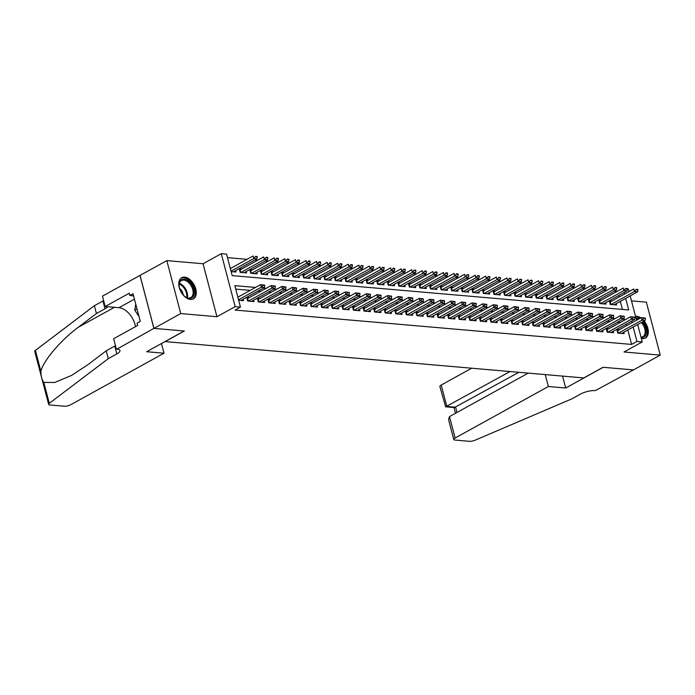 <?xml version="1.0" encoding="UTF-8"?>
<svg xmlns="http://www.w3.org/2000/svg" width="695" height="695" viewBox="0 0 695 695"><rect width="100%" height="100%" fill="white"/><g stroke="black" fill="none" stroke-linecap="round" stroke-linejoin="round"><path stroke-width="1.04" d="M640.773 317.876A12.102 7.437 61.1 0 0 636.629 316.286A12.102 7.437 61.1 0 0 635.534 316.286M641.337 338.413A12.102 7.437 61.1 0 0 642.484 338.613A12.102 7.437 61.1 0 0 645.412 338.039A12.102 7.437 61.1 0 0 644.135 320.994M184.601 277.123A12.102 7.437 61.1 0 0 181.682 277.687A12.102 7.437 61.1 0 0 180.005 289.754A12.102 7.437 61.1 0 0 190.456 299.449A12.102 7.437 61.1 0 0 193.384 298.885A12.102 7.437 61.1 0 0 195.052 286.818A12.102 7.437 61.1 0 0 184.601 277.123M627.342 288.868L628.358 288.955L629.045 291.579M165.019 341.575L583.765 377.941L603.052 367.29L633.458 369.922L660.25 355.119L646.359 302.16L631.486 300.865M165.045 341.662L184.331 331.011L153.934 328.379L140.042 275.411L166.835 260.616L180.735 313.575L216.944 316.712L235.171 306.651L221.271 253.684L226.561 254.144L232.191 275.62L628.706 309.97L625.674 298.416M216.944 316.712L203.053 263.753L166.835 260.616M203.053 263.753L221.271 253.684M617.117 291.405L614.337 291.162M606.544 290.493L603.764 290.249M595.971 289.572L593.191 289.337M585.399 288.66L582.619 288.416M574.826 287.739L572.046 287.504M564.253 286.827L561.464 286.583M553.68 285.906L550.892 285.671M543.108 284.993L540.319 284.75M532.535 284.081L529.746 283.838M521.954 283.16L519.174 282.917M511.381 282.248L508.601 282.005M500.808 281.327L498.028 281.084M490.236 280.415L487.456 280.172M479.663 279.494L476.874 279.26M469.09 278.582L466.302 278.339M458.518 277.661L455.729 277.427M447.945 276.749L445.156 276.506M437.363 275.837L434.584 275.594M426.791 274.916L424.011 274.673M416.218 274.004L413.438 273.761M405.645 273.083L402.865 272.84M395.073 272.171L392.293 271.927M384.5 271.25L381.711 271.015M373.927 270.338L371.139 270.094M363.355 269.417L360.566 269.182M352.782 268.505L349.993 268.261M342.201 267.592L339.421 267.349M331.628 266.671L328.848 266.428M321.055 265.759L318.275 265.516M310.483 264.838L307.703 264.595M299.91 263.926L297.121 263.683M289.337 263.005L286.548 262.771M278.764 262.093L275.976 261.85M268.192 261.172L265.403 260.938M257.61 260.26L254.83 260.017M247.038 259.339L227.482 257.645M153.934 328.379L180.735 313.575M619.332 329.717L616.847 329.508L617.786 333.079L624.127 333.635L623.763 332.245M608.759 328.805L606.275 328.587L607.213 332.167L613.555 332.714L613.19 331.333M598.187 327.884L595.702 327.675L596.64 331.254L602.982 331.802L602.617 330.412M587.605 326.971L585.129 326.754L586.067 330.334L592.409 330.881L592.044 329.5M577.032 326.051L574.548 325.842L575.486 329.421L581.837 329.969L581.472 328.579M566.46 325.138L563.975 324.921L564.913 328.5L571.264 329.048L570.899 327.666M555.887 324.226L553.402 324.009L554.341 327.588L560.691 328.136L560.326 326.746M545.314 323.305L542.83 323.088L543.768 326.667L550.11 327.223L549.754 325.833M534.742 322.393L532.257 322.176L533.195 325.755L539.537 326.303L539.172 324.921M524.169 321.472L521.684 321.255L522.623 324.834L528.965 325.39L528.6 324M513.596 320.56L511.112 320.343L512.05 323.922L518.392 324.469L518.027 323.088M503.024 319.639L500.539 319.431L501.477 323.01L507.819 323.557L507.454 322.167M492.442 318.727L489.958 318.51L490.905 322.089L497.246 322.636L496.882 321.255M481.87 317.806L479.385 317.598L480.323 321.177L486.674 321.724L486.309 320.334M471.297 316.894L468.812 316.677L469.751 320.256L476.101 320.803L475.736 319.422M460.724 315.982L458.24 315.765L459.178 319.344L465.52 319.891L465.164 318.501M450.151 315.061L447.667 314.844L448.605 318.423L454.947 318.979L454.582 317.589M439.579 314.149L437.094 313.932L438.032 317.511L444.374 318.058L444.009 316.677M429.006 313.228L426.522 313.011L427.46 316.59L433.802 317.146L433.437 315.756M418.433 312.316L415.949 312.098L416.887 315.678L423.229 316.225L422.864 314.844M407.852 311.395L405.376 311.186L406.314 314.757L412.656 315.313L412.291 313.923M397.279 310.483L394.795 310.265L395.733 313.845L402.084 314.392L401.719 313.011M386.707 309.562L384.222 309.353L385.16 312.932L391.511 313.48L391.146 312.09M376.134 308.649L373.649 308.432L374.588 312.012L380.938 312.559L380.573 311.178M365.561 307.737L363.077 307.52L364.015 311.099L370.357 311.647L370.001 310.257M354.989 306.816L352.504 306.599L353.442 310.179L359.784 310.735L359.419 309.344M344.416 305.904L341.931 305.687L342.87 309.266L349.211 309.814L348.847 308.432M333.843 304.983L331.359 304.766L332.297 308.345L338.639 308.901L338.274 307.511M323.271 304.071L320.786 303.854L321.724 307.433L328.066 307.981L327.701 306.599M312.689 303.15L310.205 302.942L311.152 306.512L317.493 307.068L317.129 305.678M302.116 302.238L299.632 302.021L300.57 305.6L306.921 306.147L306.556 304.766M291.544 301.317L289.059 301.109L289.997 304.688L296.348 305.235L295.983 303.845M280.971 300.405L278.487 300.188L279.425 303.767L285.767 304.314L285.41 302.933M270.398 299.484L267.914 299.276L268.852 302.855L275.194 303.402L274.829 302.012M259.826 298.572L257.341 298.355L258.279 301.934L264.621 302.481L264.256 301.1M249.253 297.66L246.768 297.443L247.707 301.022L254.049 301.569L253.684 300.179M231.166 268.114L230.201 268.027M241.738 269.026L239.254 268.809L240.192 272.388L246.543 272.944L246.178 271.554M252.311 269.947L249.826 269.73L250.765 273.309L257.115 273.856L256.75 272.466M262.884 270.859L260.399 270.642L261.346 274.221L267.688 274.768L267.323 273.387M273.456 271.771L270.981 271.563L271.919 275.142L278.261 275.689L277.896 274.299M284.038 272.692L281.553 272.475L282.491 276.054L288.833 276.601L288.468 275.22M294.611 273.604L292.126 273.396L293.064 276.966L299.406 277.522L299.041 276.132M305.183 274.525L302.699 274.308L303.637 277.887L309.979 278.434L309.614 277.053M315.756 275.437L313.271 275.22L314.209 278.799L320.551 279.355L320.195 277.965M326.329 276.358L323.844 276.141L324.782 279.72L331.124 280.267L330.768 278.886M336.901 277.27L334.417 277.053L335.355 280.632L341.705 281.188L341.341 279.798M347.474 278.191L344.989 277.974L345.928 281.553L352.278 282.101L351.913 280.711M358.047 279.103L355.571 278.886L356.509 282.465L362.851 283.013L362.486 281.631M368.628 280.015L366.143 279.807L367.082 283.386L373.423 283.934L373.059 282.544M379.201 280.936L376.716 280.719L377.654 284.298L383.996 284.846L383.631 283.464M389.773 281.849L387.289 281.64L388.227 285.219L394.569 285.767L394.204 284.377M400.346 282.769L397.861 282.552L398.8 286.132L405.142 286.679L404.777 285.298M410.919 283.682L408.434 283.464L409.372 287.044L415.714 287.6L415.358 286.21M421.491 284.603L419.007 284.385L419.945 287.965L426.296 288.512L425.931 287.131M432.064 285.515L429.58 285.298L430.518 288.877L436.868 289.433L436.503 288.043M442.637 286.436L440.152 286.218L441.099 289.798L447.441 290.345L447.076 288.955M453.209 287.348L450.734 287.131L451.672 290.71L458.014 291.257L457.649 289.876M463.791 288.269L461.306 288.051L462.245 291.631L468.586 292.178L468.222 290.788M474.364 289.181L471.879 288.964L472.817 292.543L479.159 293.09L478.794 291.709M484.936 290.093L482.452 289.885L483.39 293.464L489.732 294.011L489.367 292.621M495.509 291.014L493.024 290.797L493.963 294.376L500.304 294.923L499.948 293.542M506.082 291.926L503.597 291.718L504.535 295.288L510.877 295.844L510.521 294.454M516.654 292.847L514.17 292.63L515.108 296.209L521.459 296.756L521.094 295.375M527.227 293.759L524.742 293.542L525.681 297.121L532.031 297.677L531.666 296.287M537.8 294.68L535.324 294.463L536.262 298.042L542.604 298.589L542.239 297.208M548.381 295.592L545.896 295.375L546.835 298.954L553.177 299.51L552.812 298.12M558.954 296.513L556.469 296.296L557.407 299.875L563.749 300.422L563.384 299.032M569.526 297.425L567.042 297.208L567.98 300.787L574.322 301.335L573.957 299.953M580.099 298.337L577.615 298.129L578.553 301.708L584.895 302.256L584.53 300.865M590.672 299.258L588.187 299.041L589.125 302.62L595.467 303.168L595.111 301.786M601.245 300.171L598.76 299.962L599.698 303.541L606.049 304.089L605.684 302.699M622.433 309.423L620.314 301.369M619.176 297.026L618.767 295.471M231.14 271.606L235.961 272.023L235.605 270.642M611.817 301.091L609.333 300.874L610.271 304.453L616.621 305.001L616.257 303.619M255.534 287.435L234.823 285.636L240.453 307.112L235.092 310.066L631.607 344.425L627.828 330.003M626.69 325.66L626.282 324.105M620.253 322.454L617.464 322.211M609.68 321.542L606.891 321.298M599.107 320.621L596.319 320.378M588.535 319.709L585.746 319.465M577.953 318.788L575.173 318.553M567.381 317.876L564.601 317.632M556.808 316.955L554.028 316.72M546.235 316.043L543.455 315.799M535.663 315.122L532.883 314.887M525.09 314.209L522.301 313.966M514.517 313.297L511.728 313.054M503.945 312.376L501.156 312.133M493.372 311.464L490.583 311.221M482.79 310.543L480.01 310.3M472.218 309.631L469.438 309.388M461.645 308.71L458.865 308.476M451.072 307.798L448.292 307.555M440.5 306.877L437.711 306.643M429.927 305.965L427.138 305.722M419.354 305.053L416.566 304.81M408.782 304.132L405.993 303.889M398.2 303.22L395.42 302.977M387.628 302.299L384.848 302.056M377.055 301.387L374.275 301.144M366.482 300.466L363.702 300.231M355.91 299.554L353.121 299.31M345.337 298.633L342.548 298.398M334.764 297.721L331.975 297.477M324.191 296.808L321.403 296.565M313.619 295.888L310.83 295.644M303.037 294.975L300.257 294.732M292.465 294.055L289.685 293.811M281.892 293.142L279.112 292.899M271.319 292.221L268.539 291.987M260.747 291.309L257.958 291.066M250.174 290.388L235.744 289.137M238.654 300.231L243.476 300.657L243.111 299.267M238.68 296.739L237.716 296.661M637.697 324.548L642.258 341.923L624.032 351.983L660.25 355.119M642.258 341.923L636.968 341.462L633.188 327.041M631.607 344.425L636.968 341.462M240.453 307.112L235.171 306.651M630.191 295.922L636.559 320.204M624.536 294.063L624.127 292.517M625.613 319.491L622.824 319.257M615.04 318.579L612.252 318.336M604.468 317.667L601.679 317.424M593.886 316.746L591.106 316.503M583.314 315.834L580.534 315.591M572.741 314.913L569.961 314.67M562.168 314.001L559.388 313.758M551.595 313.08L548.815 312.837M541.023 312.168L538.234 311.925M530.45 311.247L527.661 311.012M519.877 310.335L517.089 310.092M509.305 309.414L506.516 309.179M498.723 308.502L495.943 308.259M488.151 307.59L485.371 307.346M477.578 306.669L474.798 306.426M467.005 305.757L464.225 305.513M456.433 304.836L453.644 304.592M445.86 303.923L443.071 303.68M435.287 303.003L432.498 302.768M424.714 302.09L421.926 301.847M414.133 301.17L411.353 300.935M403.56 300.257L400.78 300.014M392.988 299.345L390.208 299.102M382.415 298.424L379.635 298.181M371.842 297.512L369.062 297.269M361.27 296.591L358.481 296.348M350.697 295.679L347.908 295.436M340.124 294.758L337.336 294.524M329.552 293.846L326.763 293.603M318.97 292.925L316.19 292.691M308.398 292.013L305.618 291.77M297.825 291.092L295.045 290.858M287.252 290.18L284.472 289.937M276.68 289.268L273.891 289.024M266.107 288.347L263.318 288.104M632.05 322.697L631.642 321.142M264.804 285.558L263.101 284.985L264.804 285.558L264.482 287.469L240.991 300.44M238.533 299.771L261.311 287.191L260.634 284.611L264.691 285.124M237.855 297.191L260.634 284.611L263.101 284.985M264.482 287.469L261.311 287.191L263.214 285.419M233.485 271.806L256.968 258.835L253.797 258.557L231.018 271.146M255.699 256.785L257.289 256.924L255.586 256.359L253.797 258.557L253.119 255.986L230.34 268.565M255.586 256.359L257.176 256.498M256.968 258.835L257.289 256.924M192.437 297.434A10.477 6.437 -118.9 0 1 185.469 296.939A10.477 6.437 -118.9 0 1 179.11 285.428A10.477 6.437 -118.9 0 1 180.909 280.085A10.477 6.437 -118.9 0 1 191.585 284.464A10.477 6.437 -118.9 0 1 192.437 297.434M185.235 296.774A9.695 5.96 61.1 0 0 190.83 297.547A9.695 5.96 61.1 0 0 191.472 297.086A9.695 5.96 61.1 0 0 191.029 285.619A9.695 5.96 61.1 0 0 181.447 280.563A9.695 5.96 61.1 0 0 180.804 281.023A9.695 5.96 61.1 0 0 179.128 285.706M192.602 299.224A12.024 7.384 61.1 0 0 193.288 298.72A12.024 7.384 61.1 0 0 192.793 284.585A12.024 7.384 61.1 0 0 180.969 278.174M135.76 304.184L134.743 310.144L139.009 316.564M136.993 308.901L134.743 310.144M183.245 294.967A6.907 4.239 61.1 0 0 179.597 288.347M642.362 321.976A10.477 6.437 -118.9 0 1 644.465 336.597A10.477 6.437 -118.9 0 1 641.111 337.57M641.016 337.179A9.695 5.96 61.1 0 0 642.849 336.71A9.695 5.96 61.1 0 0 643.5 336.25A9.695 5.96 61.1 0 0 641.381 322.515M644.621 338.387A12.024 7.384 61.1 0 0 645.316 337.883A12.024 7.384 61.1 0 0 643.24 321.49M639.86 318.38A12.024 7.384 61.1 0 0 635.673 316.816M636.047 318.249A10.477 6.437 -118.9 0 1 638.696 319.022M637.506 319.683A9.695 5.96 61.1 0 0 636.333 319.344M164.003 353.216L70.751 404.716A4.657 1.399 165.3 0 1 64.366 406.21L49.936 404.959A4.657 1.399 165.3 0 1 48.641 404.368A4.657 1.399 165.3 0 1 49.302 403.343L108.272 358.655L116.847 353.92A10.859 3.266 165.3 0 0 119.957 350.523A10.859 3.266 165.3 0 0 116.951 349.142L153.882 328.37L184.175 330.994L146.662 351.713L164.003 353.216L161.466 343.538M48.641 404.368L34.75 351.401A4.657 1.399 -14.7 0 1 35.402 350.384L94.381 305.696L96.431 313.532L78.353 327.232C60.969 339.951 43.281 360.766 40.901 371.321C40.909 376.056 41.874 379.748 43.802 382.398L54.627 382.485L71.446 375.482L88.135 364.519L106.222 350.819L114.797 346.084A10.859 3.266 165.3 0 0 115.474 345.684M106.222 350.819L108.272 358.655M94.381 305.696L102.956 300.961A10.859 3.266 165.3 0 0 103.633 300.561M107.708 306.721A10.859 3.266 165.3 0 1 105.006 308.797L96.431 313.532M153.882 328.37L139.99 275.402L102.478 296.122L105.197 306.504L129.209 293.238L129.809 295.531L133.57 295.862M116.369 349.09L113.65 338.708L137.653 325.451L137.054 323.158L140.268 321.385L133.023 293.759L129.809 295.531M105.197 306.504L118.993 307.694A17.453 10.72 -118.9 0 1 135.516 326.633M471.67 368.228L441.212 385.047L446.824 406.445L455.607 407.209L456.989 412.474M510.017 371.556L445.625 406.818L454.4 407.583L518.791 372.312M565.695 388.019L548.355 386.516L455.112 438.015A4.657 1.399 165.3 0 0 453.774 439.466A4.657 1.399 165.3 0 0 455.069 440.065L469.499 441.316A4.657 1.399 165.3 0 0 475.024 440.23L571.933 398.826L580.507 394.091A10.859 3.266 -14.7 0 1 595.415 390.59L633.501 369.896L603.217 367.299L565.695 388.019L562.576 376.108M548.355 386.516L545.236 374.605M528.226 373.128L449.491 416.609L455.112 438.015M445.625 406.818L439.883 386.507A4.657 1.399 -14.7 0 1 441.212 385.047M453.774 439.466L448.562 419.598L449.491 416.609M275.376 286.47L273.674 285.906L275.376 286.47L275.055 288.382L251.564 301.352M248.393 301.083L271.884 288.104L271.206 285.532L275.263 286.045M247.116 298.781L247.255 298.728A1.555 0.469 165.3 0 0 247.629 298.555L271.206 285.532L273.674 285.906M275.055 288.382L271.884 288.104L273.787 286.331M285.949 287.382L284.246 286.818L285.949 287.382L285.628 289.302L262.137 302.273M258.966 301.995L282.457 289.024L281.779 286.444L285.836 286.957M257.689 299.701L257.828 299.641A1.555 0.469 165.3 0 0 258.201 299.467L281.779 286.444L284.246 286.818M285.628 289.302L282.457 289.024L284.359 287.252M296.522 288.303L294.819 287.739L296.522 288.303L296.2 290.215L272.709 303.185M269.538 302.916L293.029 289.937L292.352 287.365L296.409 287.869M268.261 300.614L268.4 300.561A1.555 0.469 165.3 0 0 268.774 300.388L292.352 287.365L294.819 287.739M296.2 290.215L293.029 289.937L294.932 288.164M307.094 289.216L305.4 288.651L307.094 289.216L306.773 291.127L283.291 304.106M280.111 303.828L303.602 290.858L302.924 288.277L306.982 288.79M278.843 301.526L278.973 301.474A1.555 0.469 165.3 0 0 279.347 301.3L302.924 288.277L305.4 288.651M306.773 291.127L303.602 290.858L305.505 289.085M244.058 272.727L267.54 259.756L264.369 259.478L263.692 256.898L240.114 269.921A1.555 0.469 -14.7 0 1 239.74 270.094L239.61 270.155M266.281 257.706L267.862 257.845L266.168 257.272L264.369 259.478L240.878 272.449M266.168 257.272L267.749 257.411M267.54 259.756L267.862 257.845M254.631 273.639L278.122 260.668L274.942 260.39L274.273 257.819L250.686 270.841A1.555 0.469 -14.7 0 1 250.313 271.015L250.183 271.067M276.853 258.618L278.434 258.757L276.74 258.192L274.942 260.39L251.46 273.37M276.74 258.192L278.321 258.332M278.122 260.668L278.434 258.757M265.203 274.56L288.694 261.581L285.523 261.311L284.846 258.731L261.259 271.754A1.555 0.469 -14.7 0 1 260.886 271.927L260.755 271.988M287.426 259.539L289.007 259.669L287.313 259.105L285.523 261.311L262.032 274.282M287.313 259.105L288.894 259.244M288.694 261.581L289.007 259.669M275.776 275.472L299.267 262.502L296.096 262.224L295.418 259.652L271.841 272.675A1.555 0.469 -14.7 0 1 271.458 272.848L271.328 272.9M297.999 260.451L299.58 260.59L297.886 260.026L296.096 262.224L272.605 275.194M297.886 260.026L299.476 260.156M299.267 262.502L299.58 260.59M317.667 290.136L315.973 289.572L317.667 290.136L317.346 292.048L293.863 305.018M290.692 304.74L314.175 291.77L313.506 289.198L317.554 289.702M289.415 302.447L289.546 302.394A1.555 0.469 165.3 0 0 289.919 302.221L313.506 289.198L315.973 289.572M317.346 292.048L314.175 291.77L316.086 289.997M286.349 276.393L309.84 263.414L306.669 263.144L305.991 260.564L282.413 273.587A1.555 0.469 -14.7 0 1 282.04 273.761L281.901 273.813M308.571 261.363L310.161 261.502L308.458 260.938L306.669 263.144L283.178 276.115M308.458 260.938L310.048 261.077M309.84 263.414L310.161 261.502M328.24 291.049L326.546 290.484L328.24 291.049L327.927 292.96L304.436 305.93M301.265 305.661L324.747 292.691L324.079 290.11L328.127 290.623M299.988 303.359L300.118 303.307A1.555 0.469 165.3 0 0 300.492 303.133L324.079 290.11L326.546 290.484M327.927 292.96L324.747 292.691L326.659 290.91M296.921 277.305L320.412 264.335L317.241 264.057L316.564 261.485L292.986 274.508A1.555 0.469 -14.7 0 1 292.612 274.681L292.473 274.733M319.144 262.284L320.734 262.423L319.031 261.85L317.241 264.057L293.75 277.027M319.031 261.85L320.621 261.989M320.412 264.335L320.734 262.423M338.812 291.969L337.118 291.396L338.812 291.969L338.5 293.881L315.009 306.851M311.838 306.573L335.329 293.603L334.651 291.031L338.7 291.535M310.561 304.28L310.691 304.228A1.555 0.469 165.3 0 0 311.065 304.054L334.651 291.031L337.118 291.396M338.5 293.881L335.329 293.603L337.231 291.831M307.494 278.217L330.985 265.247L327.814 264.977L327.137 262.397L303.559 275.42A1.555 0.469 -14.7 0 1 303.185 275.594L303.046 275.646M329.717 263.197L331.307 263.336L329.604 262.771L327.814 264.977L304.323 277.948M329.604 262.771L331.194 262.91M330.985 265.247L331.307 263.336M349.394 292.882L347.691 292.317L349.394 292.882L349.072 294.793L325.581 307.763M322.411 307.494L345.902 294.524L345.224 291.943L349.281 292.456M321.133 305.192L321.264 305.14A1.555 0.469 165.3 0 0 321.646 304.966L345.224 291.943L347.691 292.317M349.072 294.793L345.902 294.524L347.804 292.743M318.067 279.138L341.558 266.168L338.387 265.89L337.709 263.309L314.131 276.332A1.555 0.469 -14.7 0 1 313.758 276.514L313.627 276.567M340.289 264.117L341.879 264.256L340.176 263.683L338.387 265.89L314.896 278.86M340.176 263.683L341.766 263.822M341.558 266.168L341.879 264.256M359.967 293.803L358.264 293.229L359.967 293.803L359.645 295.714L336.154 308.684M332.983 308.406L356.474 295.436L355.797 292.856L359.854 293.368M331.706 306.113L331.845 306.061A1.555 0.469 165.3 0 0 332.219 305.878L355.797 292.856L358.264 293.229M359.645 295.714L356.474 295.436L358.377 293.664M328.648 280.05L352.13 267.08L348.959 266.81L348.282 264.23L324.704 277.253A1.555 0.469 -14.7 0 1 324.33 277.427L324.2 277.479M350.871 265.03L352.452 265.169L350.758 264.604L348.959 266.81L325.469 279.781M350.758 264.604L352.339 264.743M352.13 267.08L352.452 265.169M370.539 294.715L368.837 294.15L370.539 294.715L370.218 296.626L346.727 309.596M343.556 309.327L367.047 296.348L366.369 293.777L370.426 294.289M342.279 307.025L342.418 306.973A1.555 0.469 165.3 0 0 342.791 306.799L366.369 293.777L368.837 294.15M370.218 296.626L367.047 296.348L368.949 294.576M339.221 280.971L362.712 268.001L359.532 267.723L358.863 265.142L335.277 278.165A1.555 0.469 -14.7 0 1 334.903 278.339L334.773 278.4M361.443 265.95L363.025 266.089L361.331 265.516L359.532 267.723L336.05 280.693M361.331 265.516L362.912 265.655M362.712 268.001L363.025 266.089M381.112 295.627L379.409 295.062L381.112 295.627L380.791 297.547L357.299 310.517M354.129 310.239L377.62 297.269L376.942 294.689L380.999 295.201M352.852 307.946L352.99 307.885A1.555 0.469 165.3 0 0 353.364 307.711L376.942 294.689L379.409 295.062M380.791 297.547L377.62 297.269L379.522 295.497M349.793 281.883L373.285 268.913L370.105 268.635L369.436 266.063L345.849 279.086A1.555 0.469 -14.7 0 1 345.476 279.26L345.346 279.312M372.016 266.863L373.597 267.002L371.903 266.437L370.105 268.635L346.623 281.614M371.903 266.437L373.484 266.576M373.285 268.913L373.597 267.002M391.685 296.548L389.982 295.983L391.685 296.548L391.363 298.459L367.872 311.43M364.701 311.16L388.192 298.181L387.515 295.61L391.572 296.122M363.433 308.858L363.563 308.806A1.555 0.469 165.3 0 0 363.937 308.632L387.515 295.61L389.982 295.983M391.363 298.459L388.192 298.181L390.095 296.409M360.366 282.804L383.857 269.834L380.686 269.556L380.009 266.976L356.422 279.998A1.555 0.469 -14.7 0 1 356.048 280.172L355.918 280.233M382.589 267.784L384.17 267.914L382.476 267.349L380.686 269.556L357.195 282.526M382.476 267.349L384.057 267.488M383.857 269.834L384.17 267.914M402.257 297.46L400.563 296.895L402.257 297.46L401.936 299.371L378.454 312.35M375.274 312.072L398.765 299.102L398.087 296.522L402.144 297.034M374.006 309.779L374.136 309.718A1.555 0.469 165.3 0 0 374.509 309.544L398.087 296.522L400.563 296.895M401.936 299.371L398.765 299.102L400.676 297.33M370.939 283.716L394.43 270.746L391.259 270.468L390.581 267.896L367.003 280.919A1.555 0.469 -14.7 0 1 366.63 281.093L366.491 281.145M393.161 268.696L394.751 268.835L393.049 268.27L391.259 270.468L367.768 283.438M393.049 268.27L394.638 268.4M394.43 270.746L394.751 268.835M412.83 298.381L411.136 297.816L412.83 298.381L412.517 300.292L389.026 313.263M385.855 312.985L409.338 300.014L408.669 297.443L412.717 297.947M384.578 310.691L384.709 310.639A1.555 0.469 165.3 0 0 385.082 310.465L408.669 297.443L411.136 297.816M412.517 300.292L409.338 300.014L411.249 298.242M381.512 284.637L405.003 271.658L401.832 271.389L401.154 268.809L377.576 281.831A1.555 0.469 -14.7 0 1 377.203 282.005L377.064 282.057M403.734 269.617L405.324 269.747L403.621 269.182L401.832 271.389L378.341 284.359M403.621 269.182L405.211 269.321M405.003 271.658L405.324 269.747M423.403 299.293L421.709 298.728L423.403 299.293L423.09 301.204L399.599 314.183M396.428 313.905L419.919 300.935L419.241 298.355L423.29 298.867M395.151 311.603L395.281 311.551A1.555 0.469 165.3 0 0 395.655 311.377L419.241 298.355L421.709 298.728M423.09 301.204L419.919 300.935L421.822 299.154M392.084 285.549L415.575 272.579L412.404 272.301L411.727 269.73L388.149 282.752A1.555 0.469 -14.7 0 1 387.775 282.926L387.636 282.978M414.307 270.529L415.897 270.668L414.194 270.103L412.404 272.301L388.913 285.271M414.194 270.103L415.784 270.233M415.575 272.579L415.897 270.668M433.975 300.214L432.281 299.641L433.975 300.214L433.663 302.125L410.172 315.096M407.001 314.818L430.492 301.847L429.814 299.276L433.862 299.78M405.724 312.524L405.854 312.472A1.555 0.469 165.3 0 0 406.236 312.298L429.814 299.276L432.281 299.641M433.663 302.125L430.492 301.847L432.394 300.075M402.657 286.462L426.148 273.491L422.977 273.222L422.299 270.642L398.721 283.664A1.555 0.469 -14.7 0 1 398.348 283.838L398.209 283.89M424.88 271.441L426.469 271.58L424.767 271.015L422.977 273.222L399.486 286.192M424.767 271.015L426.356 271.154M426.148 273.491L426.469 271.58M444.557 301.126L442.854 300.561L444.557 301.126L444.235 303.037L420.744 316.008M417.573 315.738L441.064 302.768L440.387 300.188L444.444 300.7M416.296 313.436L416.435 313.384A1.555 0.469 165.3 0 0 416.809 313.21L440.387 300.188L442.854 300.561M444.235 303.037L441.064 302.768L442.967 300.987M413.238 287.382L436.721 274.412L433.55 274.134L432.872 271.563L409.294 284.576A1.555 0.469 -14.7 0 1 408.921 284.759L408.79 284.811M435.452 272.362L437.042 272.501L435.339 271.927L433.55 274.134L410.059 287.105M435.339 271.927L436.929 272.066M436.721 274.412L437.042 272.501M455.129 302.047L453.427 301.474L455.129 302.047L454.808 303.958L431.317 316.929M428.146 316.651L451.637 303.68L450.959 301.1L455.017 301.613M426.869 314.357L427.008 314.305A1.555 0.469 165.3 0 0 427.382 314.123L450.959 301.1L453.427 301.474M454.808 303.958L451.637 303.68L453.54 301.908M423.811 288.295L447.293 275.324L444.122 275.055L443.453 272.475L419.867 285.497A1.555 0.469 -14.7 0 1 419.493 285.671L419.363 285.723M446.034 273.274L447.615 273.413L445.921 272.848L444.122 275.055L420.64 288.025M445.921 272.848L447.502 272.987M447.293 275.324L447.615 273.413M465.702 302.959L463.999 302.394L465.702 302.959L465.381 304.87L441.89 317.841M438.719 317.572L462.21 304.601L461.532 302.021L465.589 302.534M437.442 315.269L437.581 315.217A1.555 0.469 165.3 0 0 437.954 315.043L461.532 302.021L463.999 302.394M465.381 304.87L462.21 304.601L464.112 302.82M434.384 289.216L457.875 276.245L454.695 275.967L454.026 273.387L430.44 286.41A1.555 0.469 -14.7 0 1 430.066 286.592L429.936 286.644M456.606 274.195L458.187 274.334L456.493 273.761L454.695 275.967L431.213 288.938M456.493 273.761L458.075 273.899M457.875 276.245L458.187 274.334M476.275 303.88L474.572 303.307L476.275 303.88L475.953 305.791L452.462 318.762M449.291 318.484L472.782 305.513L472.105 302.933L476.162 303.446M448.014 316.19L448.153 316.129A1.555 0.469 165.3 0 0 448.527 315.956L472.105 302.933L474.572 303.307M475.953 305.791L472.782 305.513L474.685 303.741M444.956 290.128L468.447 277.157L465.276 276.879L464.599 274.308L441.012 287.33A1.555 0.469 -14.7 0 1 440.639 287.504L440.508 287.556M467.179 275.107L468.76 275.246L467.066 274.681L465.276 276.879L441.785 289.858M467.066 274.681L468.647 274.82M468.447 277.157L468.76 275.246M486.847 304.792L485.153 304.228L486.847 304.792L486.526 306.704L463.044 319.674M459.864 319.405L483.355 306.426L482.678 303.854L486.735 304.367M458.596 317.102L458.726 317.05A1.555 0.469 165.3 0 0 459.1 316.877L482.678 303.854L485.153 304.228M486.526 306.704L483.355 306.426L485.258 304.653M455.529 291.049L479.02 278.078L475.849 277.8L475.172 275.22L451.594 288.243A1.555 0.469 -14.7 0 1 451.211 288.416L451.081 288.477M477.752 276.028L479.333 276.158L477.639 275.594L475.849 277.8L452.358 290.771M477.639 275.594L479.229 275.733M479.02 278.078L479.333 276.158M497.42 305.704L495.726 305.14L497.42 305.704L497.099 307.616L473.616 320.595M470.445 320.317L493.928 307.346L493.259 304.766L497.307 305.279M469.168 318.023L469.299 317.963A1.555 0.469 165.3 0 0 469.672 317.789L493.259 304.766L495.726 305.14M497.099 307.616L493.928 307.346L495.839 305.574M466.102 291.961L489.593 278.99L486.422 278.712L485.744 276.141L462.166 289.163A1.555 0.469 -14.7 0 1 461.793 289.337L461.654 289.389M488.324 276.94L489.914 277.079L488.211 276.514L486.422 278.712L462.931 291.692M488.211 276.514L489.801 276.645M489.593 278.99L489.914 277.079M507.993 306.625L506.299 306.061L507.993 306.625L507.68 308.537L484.189 321.507M481.018 321.229L504.501 308.259L503.832 305.687L507.88 306.191M479.741 318.935L479.871 318.883A1.555 0.469 165.3 0 0 480.245 318.71L503.832 305.687L506.299 306.061M507.68 308.537L504.501 308.259L506.412 306.486M476.674 292.882L500.165 279.903L496.995 279.633L496.317 277.053L472.739 290.076A1.555 0.469 -14.7 0 1 472.365 290.249L472.226 290.302M498.897 277.861L500.487 277.991L498.784 277.427L496.995 279.633L473.503 292.604M498.784 277.427L500.374 277.566M500.165 279.903L500.487 277.991M518.566 307.538L516.872 306.973L518.566 307.538L518.253 309.449L494.762 322.428M491.591 322.15L515.082 309.179L514.404 306.599L518.453 307.112M490.314 319.848L490.444 319.796A1.555 0.469 165.3 0 0 490.818 319.622L514.404 306.599L516.872 306.973M518.253 309.449L515.082 309.179L516.984 307.407M487.247 293.794L510.738 280.823L507.567 280.545L506.89 277.974L483.312 290.996A1.555 0.469 -14.7 0 1 482.938 291.17L482.799 291.222M509.47 278.773L511.06 278.912L509.357 278.347L507.567 280.545L484.076 293.516M509.357 278.347L510.947 278.478M510.738 280.823L511.06 278.912M529.147 308.458L527.444 307.894L529.147 308.458L528.826 310.37L505.334 323.34M502.164 323.062L525.655 310.092L524.977 307.52L529.034 308.024M500.886 320.769L501.017 320.716A1.555 0.469 165.3 0 0 501.399 320.543L524.977 307.52L527.444 307.894M528.826 310.37L525.655 310.092L527.557 308.319M497.82 294.715L521.311 281.736L518.14 281.466L517.462 278.886L493.884 291.909A1.555 0.469 -14.7 0 1 493.511 292.082L493.38 292.135M520.042 279.685L521.632 279.824L519.93 279.26L518.14 281.466L494.649 294.437M519.93 279.26L521.519 279.399M521.311 281.736L521.632 279.824M539.72 309.371L538.017 308.806L539.72 309.371L539.398 311.282L515.907 324.252M512.736 323.983L536.227 311.012L535.55 308.432L539.607 308.945M511.459 321.681L511.598 321.629A1.555 0.469 165.3 0 0 511.972 321.455L535.55 308.432L538.017 308.806M539.398 311.282L536.227 311.012L538.13 309.232M508.401 295.627L531.884 282.656L528.713 282.379L528.035 279.807L504.457 292.83A1.555 0.469 -14.7 0 1 504.084 293.003L503.953 293.055M530.624 280.606L532.205 280.745L530.511 280.172L528.713 282.379L505.222 295.349M530.511 280.172L532.092 280.311M531.884 282.656L532.205 280.745M550.292 310.291L548.59 309.718L550.292 310.291L549.971 312.203L526.48 325.173M523.309 324.895L546.8 311.925L546.122 309.353L550.179 309.857M522.032 322.602L522.171 322.549A1.555 0.469 165.3 0 0 522.544 322.367L546.122 309.353L548.59 309.718M549.971 312.203L546.8 311.925L548.702 310.152M518.974 296.539L542.465 283.569L539.285 283.299L538.616 280.719L515.03 293.742A1.555 0.469 -14.7 0 1 514.656 293.916L514.526 293.968M541.197 281.518L542.778 281.657L541.084 281.093L539.285 283.299L515.803 296.27M541.084 281.093L542.665 281.232M542.465 283.569L542.778 281.657M560.865 311.204L559.162 310.639L560.865 311.204L560.544 313.115L537.053 326.085M533.882 325.816L557.373 312.846L556.695 310.265L560.752 310.778M532.605 323.514L532.744 323.462A1.555 0.469 165.3 0 0 533.117 323.288L556.695 310.265L559.162 310.639M560.544 313.115L557.373 312.846L559.275 311.065M529.547 297.46L553.038 284.49L549.858 284.212L549.189 281.631L525.602 294.654A1.555 0.469 -14.7 0 1 525.229 294.836L525.099 294.889M551.769 282.439L553.35 282.578L551.656 282.005L549.858 284.212L526.376 297.182M551.656 282.005L553.237 282.144M553.038 284.49L553.35 282.578M571.438 312.125L569.735 311.551L571.438 312.125L571.116 314.036L547.625 327.006M544.454 326.728L567.945 313.758L567.268 311.178L571.325 311.69M543.186 324.435L543.316 324.383A1.555 0.469 165.3 0 0 543.69 324.2L567.268 311.178L569.735 311.551M571.116 314.036L567.945 313.758L569.848 311.986M540.119 298.372L563.61 285.402L560.439 285.124L559.762 282.552L536.184 295.575A1.555 0.469 -14.7 0 1 535.802 295.749L535.671 295.801M562.342 283.352L563.923 283.49L562.229 282.926L560.439 285.124L536.948 298.103M562.229 282.926L563.81 283.065M563.61 285.402L563.923 283.49M582.01 313.037L580.316 312.472L582.01 313.037L581.689 314.948L558.207 327.918M555.027 327.649L578.518 314.67L577.84 312.098L581.897 312.611M553.759 325.347L553.889 325.295A1.555 0.469 165.3 0 0 554.263 325.121L577.84 312.098L580.316 312.472M581.689 314.948L578.518 314.67L580.429 312.898M550.692 299.293L574.183 286.323L571.012 286.045L570.334 283.464L546.757 296.487A1.555 0.469 -14.7 0 1 546.383 296.661L546.244 296.722M572.915 284.272L574.504 284.411L572.802 283.838L571.012 286.045L547.521 299.015M572.802 283.838L574.391 283.977M574.183 286.323L574.504 284.411M592.583 313.949L590.889 313.384L592.583 313.949L592.27 315.869L568.779 328.839M565.608 328.561L589.091 315.591L588.422 313.011L592.47 313.523M564.331 326.268L564.462 326.207A1.555 0.469 165.3 0 0 564.835 326.033L588.422 313.011L590.889 313.384M592.27 315.869L589.091 315.591L591.002 313.819M561.265 300.205L584.756 287.235L581.585 286.957L580.907 284.385L557.329 297.408A1.555 0.469 -14.7 0 1 556.956 297.582L556.817 297.634M583.487 285.185L585.077 285.324L583.374 284.759L581.585 286.957L558.094 299.936M583.374 284.759L584.964 284.898M584.756 287.235L585.077 285.324M603.156 314.87L601.462 314.305L603.156 314.87L602.843 316.781L579.352 329.751M576.181 329.482L599.672 316.503L598.994 313.932L603.043 314.435M574.904 327.18L575.034 327.128A1.555 0.469 165.3 0 0 575.408 326.954L598.994 313.932L601.462 314.305M602.843 316.781L599.672 316.503L601.575 314.731M571.837 301.126L595.328 288.147L592.157 287.878L591.48 285.298L567.902 298.32A1.555 0.469 -14.7 0 1 567.528 298.494L567.389 298.555M594.06 286.105L595.65 286.236L593.947 285.671L592.157 287.878L568.666 300.848M593.947 285.671L595.537 285.81M595.328 288.147L595.65 286.236M613.728 315.782L612.034 315.217L613.728 315.782L613.416 317.693L589.925 330.672M586.754 330.394L610.245 317.424L609.567 314.844L613.616 315.356M585.477 328.092L585.607 328.04A1.555 0.469 165.3 0 0 585.989 327.866L609.567 314.844L612.034 315.217M613.416 317.693L610.245 317.424L612.147 315.652M582.41 302.038L605.901 289.068L602.73 288.79L602.052 286.218L578.475 299.241A1.555 0.469 -14.7 0 1 578.101 299.415L577.962 299.467M604.633 287.018L606.222 287.157L604.52 286.592L602.73 288.79L579.239 301.76M604.52 286.592L606.11 286.722M605.901 289.068L606.222 287.157M624.31 316.703L622.607 316.138L624.31 316.703L623.988 318.614L600.497 331.584M597.326 331.307L620.817 318.336L620.14 315.765L624.197 316.268M596.049 329.013L596.188 328.961A1.555 0.469 165.3 0 0 596.562 328.787L620.14 315.765L622.607 316.138M623.988 318.614L620.817 318.336L622.72 316.564M592.991 302.959L616.474 289.98L613.303 289.711L612.625 287.131L589.047 300.153A1.555 0.469 -14.7 0 1 588.674 300.327L588.543 300.379M615.205 287.93L616.795 288.069L615.092 287.504L613.303 289.711L589.812 302.681M615.092 287.504L616.682 287.643M616.474 289.98L616.795 288.069M634.882 317.615L633.18 317.05L634.882 317.615L634.561 319.526L611.07 332.505M607.899 332.227L631.39 319.257L630.712 316.677L634.77 317.189M606.622 329.925L606.761 329.873A1.555 0.469 165.3 0 0 607.135 329.699L630.712 316.677L633.18 317.05M634.561 319.526L631.39 319.257L633.293 317.476M603.564 303.871L627.046 290.901L623.875 290.623L623.207 288.051L599.62 301.074A1.555 0.469 -14.7 0 1 599.246 301.248L599.116 301.3M625.787 288.851L627.368 288.99L625.674 288.425L623.875 290.623L600.393 303.593M625.674 288.425L627.255 288.555M627.046 290.901L627.368 288.99M645.455 318.536L643.752 317.963L645.455 318.536L645.134 320.447L621.643 333.418M618.472 333.14L641.963 320.169L641.285 317.598L645.342 318.102M617.195 330.846L617.334 330.794A1.555 0.469 165.3 0 0 617.707 330.62L641.285 317.598L643.752 317.963M645.134 320.447L641.963 320.169L643.865 318.397M614.137 304.784L637.628 291.813L634.448 291.544L633.779 288.964L610.193 301.986A1.555 0.469 -14.7 0 1 609.819 302.16L609.689 302.212M636.359 289.763L637.941 289.902L636.246 289.337L634.448 291.544L610.966 304.514M636.246 289.337L637.828 289.476M637.628 291.813L637.941 289.902M179.388 283.43A9.695 5.96 -118.9 0 1 187.303 297.764M186.634 297.53A9.383 5.76 61.1 0 0 179.232 284.116M114.797 346.084L116.847 353.92M105.006 308.797L102.956 300.961M35.402 350.384L40.901 371.321M43.802 382.398L49.302 403.343M78.353 327.232L114.44 307.303M134.439 299.163L118.993 307.694M248.289 301.074L247.629 298.555M247.854 301.031L247.255 298.728M258.861 301.986L258.201 299.467M258.427 301.951L257.828 299.641M269.434 302.898L268.774 300.388M269 302.864L268.4 300.561M280.007 303.819L279.347 301.3M279.581 303.785L278.973 301.474M239.74 270.094L240.348 272.405M240.114 269.921L240.774 272.44M250.313 271.015L250.921 273.317M250.686 270.841L251.347 273.352M260.886 271.927L261.494 274.238M261.259 271.754L261.919 274.273M271.458 272.848L272.066 275.151M271.841 272.675L272.501 275.185M290.579 304.731L289.919 302.221M290.154 304.697L289.546 302.394M282.04 273.761L282.639 276.071M282.413 273.587L283.073 276.106M301.152 305.652L300.492 303.133M300.727 305.618L300.118 303.307M292.612 274.681L293.212 276.984M292.986 274.508L293.646 277.018M311.725 306.565L311.065 304.054M311.299 306.53L310.691 304.228M303.185 275.594L303.785 277.896M303.559 275.42L304.219 277.939M322.306 307.485L321.646 304.966M321.872 307.442L321.264 305.14M313.758 276.514L314.366 278.817M314.131 276.332L314.792 278.851M332.879 308.398L332.219 305.878M332.445 308.363L331.845 306.061M324.33 277.427L324.939 279.729M324.704 277.253L325.364 279.772M343.452 309.318L342.791 306.799M343.017 309.275L342.418 306.973M334.903 278.339L335.511 280.65M335.277 278.165L335.937 280.684M354.024 310.231L353.364 307.711M353.59 310.196L352.99 307.885M345.476 279.26L346.084 281.562M345.849 279.086L346.51 281.605M364.597 311.143L363.937 308.632M364.171 311.108L363.563 308.806M356.048 280.172L356.657 282.483M356.422 279.998L357.091 282.517M375.17 312.064L374.509 309.544M374.744 312.029L374.136 309.718M366.63 281.093L367.229 283.395M367.003 280.919L367.664 283.43M385.742 312.976L385.082 310.465M385.317 312.941L384.709 310.639M377.203 282.005L377.802 284.316M377.576 281.831L378.236 284.351M396.315 313.897L395.655 311.377M395.889 313.862L395.281 311.551M387.775 282.926L388.375 285.228M388.149 282.752L388.809 285.263M406.896 314.809L406.236 312.298M406.462 314.774L405.854 312.472M398.348 283.838L398.947 286.14M398.721 283.664L399.382 286.184M417.469 315.73L416.809 313.21M417.035 315.686L416.435 313.384M408.921 284.759L409.529 287.061M409.294 284.576L409.954 287.096M428.042 316.642L427.382 314.123M427.607 316.607L427.008 314.305M419.493 285.671L420.101 287.973M419.867 285.497L420.527 288.017M438.615 317.563L437.954 315.043M438.18 317.519L437.581 315.217M430.066 286.592L430.674 288.894M430.44 286.41L431.1 288.929M449.187 318.475L448.527 315.956M448.753 318.44L448.153 316.129M440.639 287.504L441.247 289.806M441.012 287.33L441.673 289.85M459.76 319.396L459.1 316.877M459.334 319.353L458.726 317.05M451.211 288.416L451.82 290.727M451.594 288.243L452.254 290.762M470.333 320.308L469.672 317.789M469.907 320.273L469.299 317.963M461.793 289.337L462.392 291.639M462.166 289.163L462.827 291.674M480.905 321.22L480.245 318.71M480.48 321.186L479.871 318.883M472.365 290.249L472.965 292.56M472.739 290.076L473.399 292.595M491.478 322.141L490.818 319.622M491.052 322.106L490.444 319.796M482.938 291.17L483.538 293.472M483.312 290.996L483.972 293.507M502.059 323.053L501.399 320.543M501.625 323.019L501.017 320.716M493.511 292.082L494.119 294.393M493.884 291.909L494.545 294.428M512.632 323.974L511.972 321.455M512.198 323.931L511.598 321.629M504.084 293.003L504.692 295.305M504.457 292.83L505.117 295.34M523.205 324.886L522.544 322.367M522.77 324.852L522.171 322.549M514.656 293.916L515.264 296.218M515.03 293.742L515.69 296.261M533.777 325.807L533.117 323.288M533.343 325.764L532.744 323.462M525.229 294.836L525.837 297.139M525.602 294.654L526.263 297.173M544.35 326.719L543.69 324.2M543.924 326.685L543.316 324.383M535.802 295.749L536.41 298.051M536.184 295.575L536.844 298.094M554.923 327.64L554.263 325.121M554.497 327.597L553.889 325.295M546.383 296.661L546.982 298.972M546.757 296.487L547.417 299.006M565.495 328.553L564.835 326.033M565.07 328.518L564.462 326.207M556.956 297.582L557.555 299.884M557.329 297.408L557.989 299.927M576.068 329.465L575.408 326.954M575.642 329.43L575.034 327.128M567.528 298.494L568.128 300.805M567.902 298.32L568.562 300.839M586.649 330.386L585.989 327.866M586.215 330.351L585.607 328.04M578.101 299.415L578.7 301.717M578.475 299.241L579.135 301.752M597.222 331.298L596.562 328.787M596.788 331.263L596.188 328.961M588.674 300.327L589.282 302.638M589.047 300.153L589.707 302.673M607.795 332.219L607.135 329.699M607.361 332.184L606.761 329.873M599.246 301.248L599.855 303.55M599.62 301.074L600.28 303.585M618.368 333.131L617.707 330.62M617.933 333.096L617.334 330.794M609.819 302.16L610.427 304.462M610.193 301.986L610.853 304.506M453.983 407.539L455.486 413.299"/></g></svg>

